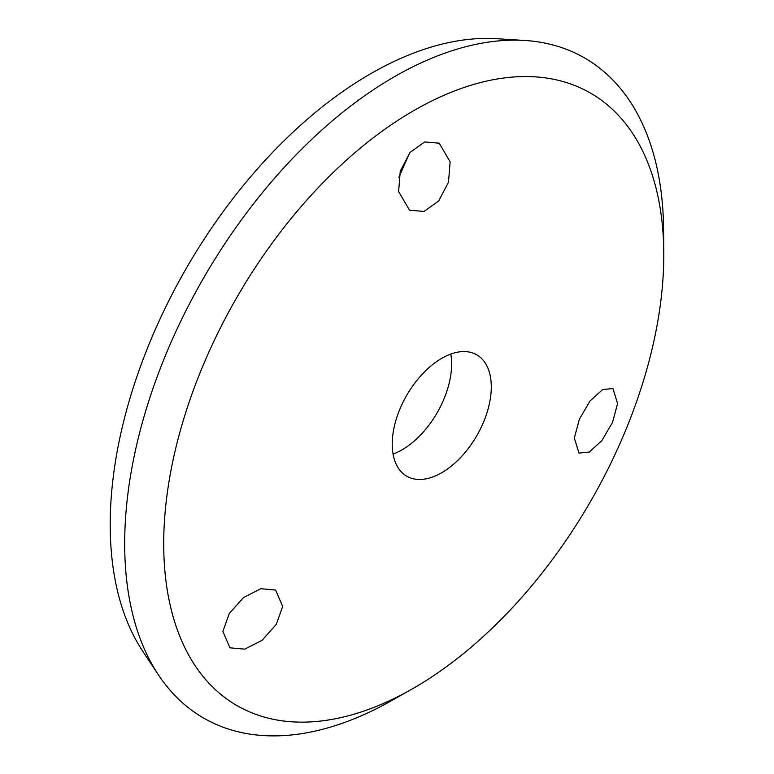 <?xml version="1.0" encoding="UTF-8"?>
<svg xmlns="http://www.w3.org/2000/svg" width="774" height="774" viewBox="0 0 774 774"><rect width="100%" height="100%" fill="white"/><g stroke="black" fill="none" stroke-linecap="round" stroke-linejoin="round"><path stroke-width="1.16" d="M222.893 631.41L229.955 647.809L244.7 649.163L262.057 640.34L276.299 624.347L282.674 606.448L275.602 590.049L260.848 588.704L243.481 597.567L229.278 613.54L222.893 631.41M574.327 438.065L578.981 453.071L589.275 452.055L601.853 440.619L612.544 422.343L617.575 403.544L612.94 388.548L602.617 389.574L590.02 401.029L579.349 419.256L574.327 438.065M398.852 177.372L409.601 152.962M398.62 191.575L409.533 210.189L424.055 211.457L438.742 200.901L448.494 182.209L450.129 161.834L439.206 143.2L424.665 141.932L409.988 152.497L400.255 171.17L398.62 191.575M392.224 444.112A70.047 40.441 120 0 0 406.737 476.184A70.047 40.441 120 0 0 460.714 457.415A70.047 40.441 120 0 0 491.287 386.923A70.047 40.441 120 0 0 476.784 354.85A70.047 40.441 120 0 0 422.807 373.619A70.047 40.441 120 0 0 392.224 444.112M393.057 454.067A70.047 40.441 120 0 0 451.619 364.022A70.047 40.441 120 0 0 450.787 354.066M663.792 254.985A353.612 204.162 120 0 0 663.773 252.131A353.612 204.162 120 0 0 412.513 111.34A353.612 204.162 120 0 0 163.711 543.706A353.612 204.162 120 0 0 411.275 689.479A353.612 204.162 120 0 0 663.792 254.985M663.773 252.131L663.579 229.375A381.069 220.01 120 0 0 524.801 40.471A381.069 220.01 120 0 0 124.682 543.59A381.069 220.01 120 0 0 158.486 674.957A381.069 220.01 120 0 0 391.47 700.693L411.275 689.479M524.801 40.471L496.618 38.7A368.008 212.473 120 0 0 110.208 524.579A368.008 212.473 120 0 0 142.861 651.437L158.486 674.957"/></g></svg>
